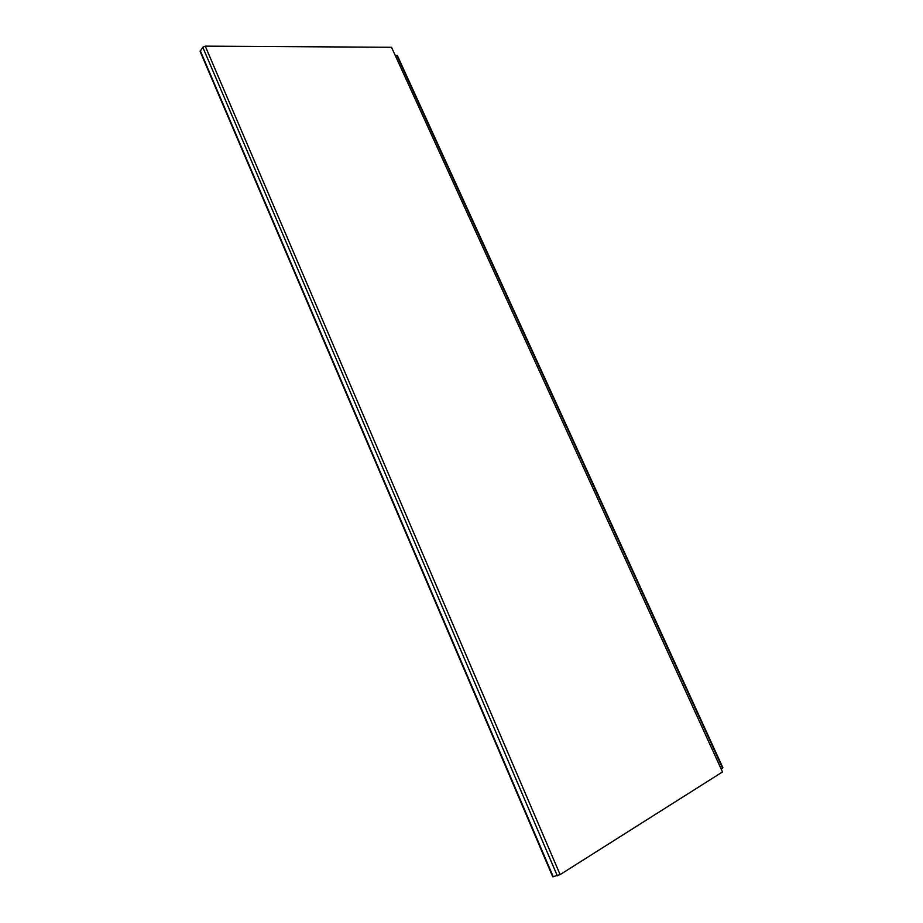 <?xml version="1.0" encoding="UTF-8"?>
<svg xmlns="http://www.w3.org/2000/svg" width="923" height="923" viewBox="0 0 923 923"><rect width="100%" height="100%" fill="white"/><g stroke="black" fill="none" stroke-linecap="round" stroke-linejoin="round"><path stroke-width="1.38" d="M721.175 769.067L722.928 767.821M395.148 55.265L397.375 55.565M205.252 46.15L202.783 47.269L200.129 51.434L552.727 876.769L560.123 874.612L722.501 771.951L391.502 47.269L205.252 46.15L560.123 874.612M396.763 55.265L722.571 768.19M200.256 50.661L553.258 876.792M202.783 47.269L557.33 875.835M397.34 55.495L722.94 767.855"/></g></svg>
